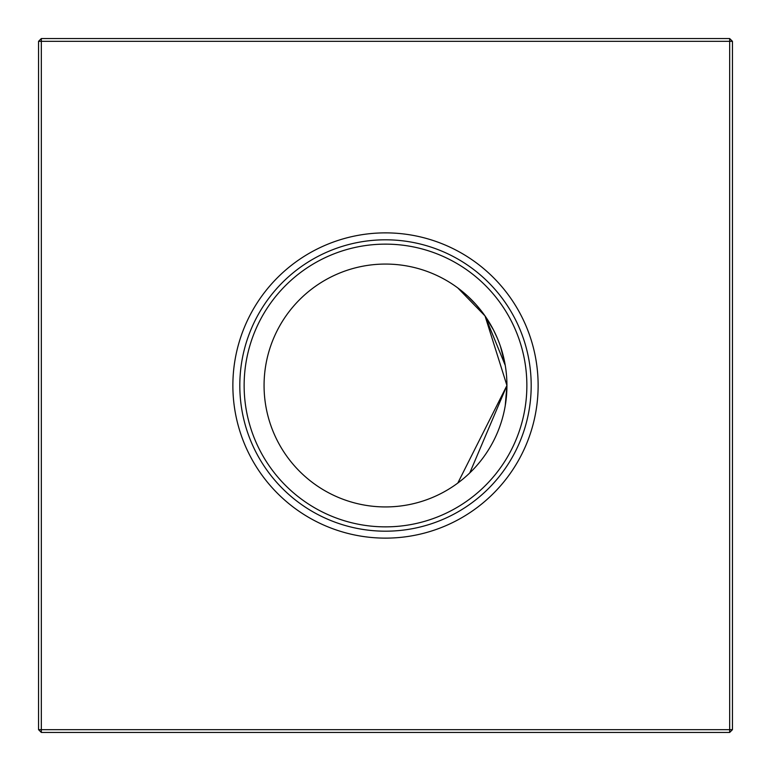 <?xml version="1.0" encoding="UTF-8"?>
<svg xmlns="http://www.w3.org/2000/svg" width="771" height="771" viewBox="0 0 771 771"><rect width="100%" height="100%" fill="white"/><g stroke="black" fill="none" stroke-linecap="round" stroke-linejoin="round"><path stroke-width="1.16" d="M505.256 405.623L506.933 385.5L457.801 483.06L463.246 478.781M505.246 405.691L506.933 385.5L505.246 405.691L506.933 385.5L505.246 405.691L506.933 385.5L505.246 405.691L506.933 385.5L469.77 472.931M232.871 385.5A152.629 152.629 0 0 0 385.5 538.129A152.629 152.629 0 0 0 538.129 385.5A152.629 152.629 0 0 0 385.5 232.871A152.629 152.629 0 0 0 232.871 385.5M239.81 385.5A145.69 145.69 0 0 0 385.5 531.19A145.69 145.69 0 0 0 531.19 385.5A145.69 145.69 0 0 0 385.5 239.81A145.69 145.69 0 0 0 239.81 385.5M244.137 385.5A141.363 141.363 0 0 0 385.5 526.863A141.363 141.363 0 0 0 526.863 385.5A141.363 141.363 0 0 0 385.5 244.137A141.363 141.363 0 0 0 244.137 385.5M264.067 385.5A121.433 121.433 0 0 0 385.5 506.933A121.433 121.433 0 0 0 506.933 385.5A121.433 121.433 0 0 0 385.5 264.067A121.433 121.433 0 0 0 264.067 385.5M732.45 41.326L732.45 729.674L729.674 732.45L41.326 732.45L41.326 729.674L729.674 729.674L729.674 41.326L41.326 41.326L41.326 729.674L38.55 729.674L38.55 41.326L41.326 41.326L41.326 38.55L729.674 38.55L732.45 41.326L729.674 41.326L729.674 38.55M500.524 346.574L505.256 365.396L500.524 346.574L505.256 365.396L500.524 346.574L505.256 365.396L500.524 346.574L505.256 365.396L484.988 315.879M467.525 295.958L457.801 287.94L485.036 315.946L506.933 385.5M497.218 337.91L493.517 330.017M467.477 295.919L475.986 304.516M480.526 309.894L485.036 315.946L493.44 329.863M480.458 309.817L475.938 304.468L480.458 309.817M457.801 287.94L460.354 289.886L457.801 287.94M467.563 295.987L475.89 304.41L467.563 295.987M460.817 290.243L463.332 292.296M729.674 732.45L729.674 729.674L732.45 729.674M38.55 729.674L41.326 732.45M38.55 41.326L41.326 38.55"/></g></svg>
